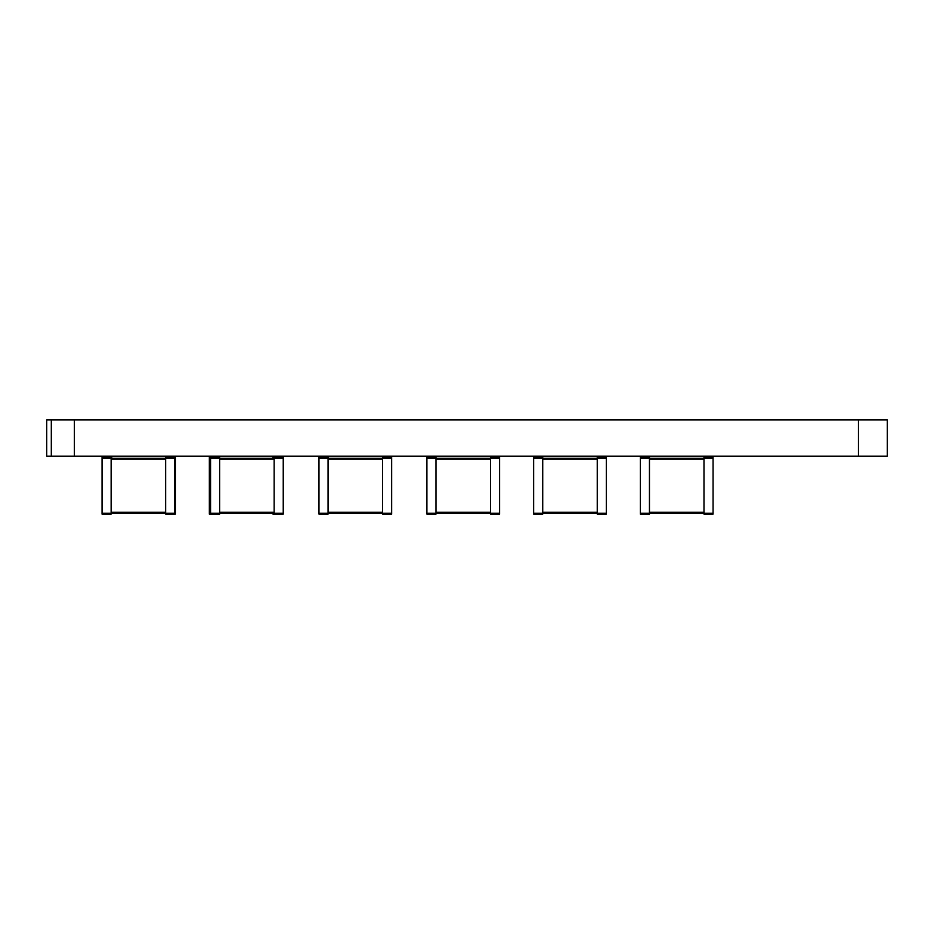 <?xml version="1.0" encoding="UTF-8"?>
<svg xmlns="http://www.w3.org/2000/svg" width="934" height="934" viewBox="0 0 934 934"><rect width="100%" height="100%" fill="white"/><g stroke="black" fill="none" stroke-linecap="round" stroke-linejoin="round"><path stroke-width="1.4" d="M391.661 458.255L382.578 458.255L382.578 457.345L391.661 457.345L391.661 514.132L382.578 514.132L382.578 513.221L328.067 513.221L328.067 514.132L318.984 514.132L318.984 457.345L328.067 457.345L328.067 513.221L318.984 513.221M318.984 458.255L382.578 458.255L382.578 513.221L391.661 513.221M210.255 457.345L209.356 457.345L209.356 458.255L210.255 458.255L210.255 457.345L219.642 457.345L219.642 514.132L210.255 514.132L210.255 513.221L210.559 514.132M210.559 457.345L210.255 513.221L209.356 513.221L209.356 514.132L210.255 514.132M273.86 458.255L273.86 457.345L283.236 457.345L283.236 514.132L273.86 514.132L273.86 513.221M175.358 458.255L174.74 458.255L175.358 457.345L175.358 514.132L165.645 514.132L165.645 513.221L111.134 513.221L111.134 514.132L102.051 514.132L102.051 457.345L111.753 457.345L111.753 458.255M111.753 513.221L111.134 514.132M533.641 513.221L533.641 457.345L542.724 457.345L542.724 514.132L533.641 514.132L533.641 513.221L597.246 513.221L597.246 514.132L606.329 514.132L606.329 457.345L597.246 457.345L597.246 513.221L606.329 513.221M533.641 458.255L606.329 458.255M274.152 457.345L274.152 458.255L210.559 458.255L210.559 513.221L274.152 513.221L274.152 514.132M283.236 458.255L274.152 458.255L274.152 513.221L283.236 513.221M640.374 513.221L640.374 457.345L649.457 457.345L649.457 514.132L640.374 514.132L640.374 513.221L703.979 513.221L703.979 514.132L713.062 514.132L713.062 457.345L703.979 457.345L703.979 513.221L713.062 513.221M640.374 458.255L713.062 458.255M426.908 513.221L426.908 457.345L435.991 457.345L435.991 514.132L426.908 514.132L426.908 513.221L490.502 513.221L490.502 514.132L499.597 514.132L499.597 457.345L490.502 457.345L490.502 513.221L499.597 513.221M426.908 458.255L499.597 458.255M175.358 513.221L165.645 513.221L165.645 458.255L174.74 458.255L174.74 514.132M174.74 457.345L165.645 457.345L165.645 458.255L111.134 458.255L111.134 513.221L102.051 513.221M102.051 458.255L111.134 458.255L111.134 457.345M209.356 458.255L209.356 513.221M272.962 458.255L272.962 457.345L273.86 457.345M272.962 513.221L272.962 514.132L273.86 514.132M858.451 456.212L887.3 456.212L887.3 419.868L887.3 456.212L887.3 419.868L887.3 456.212L887.3 419.868L858.451 419.868L858.451 456.212L46.7 456.212L46.7 419.868L858.451 419.868M51.312 419.868L51.312 456.212L51.312 419.868M46.7 419.868L46.7 456.212M382.578 459.166L328.067 459.166M382.578 512.311L328.067 512.311M542.724 459.166L597.246 459.166M542.724 512.311L597.246 512.311M219.642 459.166L274.152 459.166M219.642 512.311L274.152 512.311M649.457 459.166L703.979 459.166M649.457 512.311L703.979 512.311M435.991 459.166L490.502 459.166M435.991 512.311L490.502 512.311M165.645 459.166L111.134 459.166M165.645 512.311L111.134 512.311M74.393 419.868L74.393 456.212"/></g></svg>
